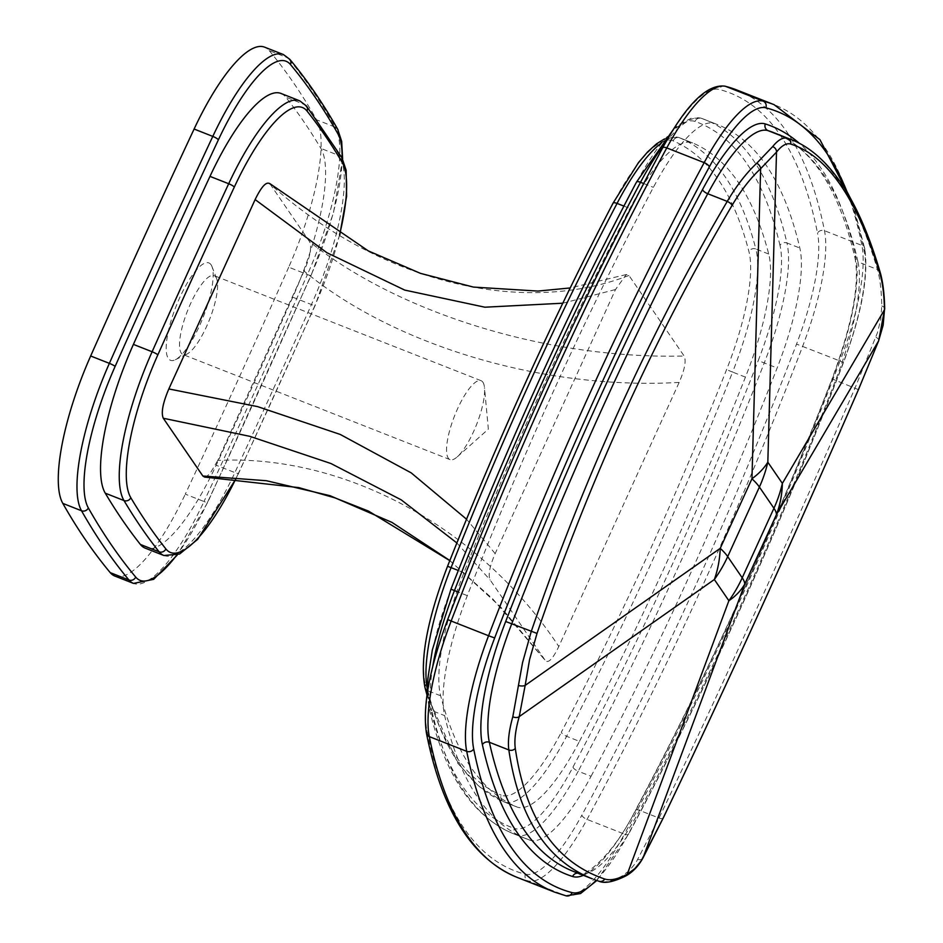 <?xml version="1.0" encoding="UTF-8"?>
<svg xmlns="http://www.w3.org/2000/svg" width="943" height="943" viewBox="0 0 943 943"><rect width="100%" height="100%" fill="white"/><g stroke="black" fill="none" stroke-linecap="round" stroke-linejoin="round"><path stroke-width="0.71" stroke-dasharray="4.71 3.54" d="M482.887 382.198A42.411 11.835 -68.5 0 1 484.502 387.714A42.411 11.835 -68.5 0 1 476.592 424.503A42.411 11.835 -68.5 0 1 457.308 456.813A42.411 11.835 -68.5 0 1 450.047 459.63A42.411 11.835 -68.5 0 1 454.573 415.839A42.411 11.835 -68.5 0 1 481.107 380.701A42.411 11.835 -68.5 0 1 482.887 382.198M215.864 277.112A42.411 11.835 -68.5 0 1 216.619 278.574A42.411 11.835 -68.5 0 1 209.57 319.418A42.411 11.835 -68.5 0 1 186.891 354.108A42.411 11.835 -68.5 0 1 183.025 354.544A42.411 11.835 -68.5 0 1 187.551 310.754A42.411 11.835 -68.5 0 1 214.085 275.615A42.411 11.835 -68.5 0 1 215.864 277.112M211.043 264.735A52.325 14.605 111.5 0 0 175.092 308.88A52.325 14.605 111.5 0 0 175.304 359.743A52.325 14.605 111.5 0 0 203.275 316.942A52.325 14.605 111.5 0 0 211.975 266.551A52.325 14.605 111.5 0 0 211.043 264.735M594.573 879.701L598.711 881.139C604.593 883.002 612.337 881.304 621.956 876.082L629.547 870.472L635.971 862.586L659.051 818.064C724.448 681.282 789.774 537.923 855.042 387.997L877.485 332.631L880.797 319.147L881.764 305.992C881.493 290.692 880.055 278.527 877.45 269.521C856.633 199.916 829.498 157.257 796.069 141.544M591.061 776.289A1164.299 324.828 111.5 0 0 777.126 367.994A130.818 36.494 111.5 0 0 799.817 248.021A1164.299 324.828 111.5 0 0 717.647 124.629A1164.299 324.828 111.5 0 0 714.488 123.462A130.818 36.494 111.5 0 0 653.393 187.339A1164.299 324.828 111.5 0 0 467.315 595.634A130.818 36.494 111.5 0 0 444.636 715.619A1164.299 324.828 111.5 0 0 526.795 838.999A1164.299 324.828 111.5 0 0 529.954 840.178A130.818 36.494 111.5 0 0 591.061 776.289L578.2 771.233A130.818 36.494 -68.5 0 1 517.094 835.121A5.234 5.021 109.4 0 1 514.324 828.402A125.584 35.032 111.5 0 0 572.979 767.072A5.234 1.886 -152.1 0 0 578.2 771.233A1164.299 324.828 -68.5 0 0 764.266 362.937L758.219 360.615A125.584 35.032 111.5 0 0 779.991 245.439A5.234 4.656 166.8 0 1 786.957 242.964A130.818 36.494 -68.5 0 1 764.266 362.937L777.126 367.994M579.462 741.363A1138.142 317.532 111.5 0 0 745.441 377.129A130.818 36.494 111.5 0 0 768.722 254.044A1138.142 317.532 111.5 0 0 692.61 142.923A130.818 36.494 111.5 0 0 692.374 142.829A130.818 36.494 111.5 0 0 629.924 208.462A1138.142 317.532 111.5 0 0 463.932 572.696A130.818 36.494 111.5 0 0 440.652 695.793A1138.142 317.532 111.5 0 0 516.764 806.902A130.818 36.494 111.5 0 0 517 807.008A130.818 36.494 111.5 0 0 579.462 741.363L566.602 736.306A5.234 1.803 27.6 0 1 561.344 732.216A1132.908 316.07 111.5 0 0 726.57 369.668A125.584 35.032 111.5 0 0 748.907 251.498A1132.908 316.07 111.5 0 0 673.149 140.884A5.234 5.021 112.9 0 1 679.75 137.867A1138.142 317.532 -68.5 0 1 755.862 248.987A5.234 4.691 -14.5 0 0 748.907 251.498M449.835 560.519L500.898 607.245L545.349 660.571C548.378 663.566 552.857 658.886 558.798 646.509L679.149 382.434C684.724 369.55 686.386 360.745 684.135 356.018L628.957 275.462L626.258 274.519L615.508 289.525L495.158 553.6C489.582 566.484 487.92 575.289 490.171 580.004L545.419 660.678L492.741 598.888L449.787 560.649M289.784 59.303A5.234 4.963 -39.8 0 0 287.874 57.924L269.168 50.557A130.818 36.494 111.5 0 0 264.594 47.15M269.168 50.557A3597.569 1003.694 -68.5 0 1 316.589 119.796L335.295 127.164A3597.569 1003.694 111.5 0 0 287.874 57.924A130.818 36.494 111.5 0 0 283.289 54.505M337.677 129.215A5.234 4.904 -29.5 0 0 335.295 127.164A130.818 36.494 111.5 0 1 307.43 274.554A5.234 0.754 -156.1 0 0 311.155 275.415A5.234 0.754 -156.1 0 0 311.049 275.132A3592.335 1002.232 -68.5 0 1 207.766 501.759A5.234 1.108 25.1 0 1 207.837 502.136A5.234 1.108 25.1 0 1 203.994 501.511A3597.569 1003.694 111.5 0 0 307.43 274.554L288.723 267.187A130.818 36.494 111.5 0 0 316.589 119.796M288.723 267.187A3597.569 1003.694 -68.5 0 1 185.288 494.144L203.994 501.511A130.818 36.494 111.5 0 1 133.505 583.399M280.955 93.44A130.818 36.494 -68.5 0 1 285.764 97.141A3564.858 994.57 -68.5 0 1 320.879 148.405A130.818 36.494 -68.5 0 1 292.743 297.198A3564.858 994.57 -68.5 0 1 216.171 465.217A130.818 36.494 -68.5 0 1 145.198 548.142M628.957 275.462C520.159 317.485 377.117 280.708 270.052 183.979L269.568 183.425M270.052 183.979L309.622 241.75C399.797 313.819 548.885 359.424 684.135 356.018M679.149 382.434C543.074 390.166 393.82 345.409 304.082 271.054C310.094 256.92 311.933 247.149 309.622 241.75M304.082 271.054L217.786 460.42C344.478 454.113 480.612 527.644 558.798 646.509M204.714 477.064L206.776 476.392L210.336 473.08L217.786 460.42M114.798 576.043A130.818 36.494 111.5 0 0 185.288 494.144M456.86 542.956L490.171 580.004M495.158 553.6L466.526 519.204M562.782 303.21L615.508 289.525M880.114 272.138A5.234 4.574 -16.5 0 0 877.45 269.521L857.953 261.848A130.818 36.494 -68.5 0 1 835.557 380.324A1177.383 328.482 -68.5 0 1 639.566 810.391A130.818 36.494 -68.5 0 1 579.226 873.477A1177.383 328.482 -68.5 0 1 573.45 871.415L578.919 873.371A5.234 5.021 107.7 0 1 579.226 873.477L598.711 881.139A5.234 4.963 108.1 0 0 598.97 881.234M884.699 308.785A5.234 3.194 -1.2 0 0 881.764 305.992M878.687 340.729A5.234 2.369 21.3 0 0 875.87 337.17M858.436 389.624L832.068 378.874C851.989 324.922 859.674 284.857 855.136 258.688A5.234 4.644 -12.5 0 0 857.953 261.848A1177.383 328.482 -68.5 0 0 773.873 132.704C812.171 147.544 839.258 189.543 855.136 258.688A5.234 4.644 -12.5 0 1 855.572 255.718A1182.616 329.944 111.5 0 0 798.804 142.853M663.165 818.111A5.234 1.98 25.6 0 1 659.051 818.064L639.566 810.391A5.234 1.921 28.1 0 0 635.476 810.285C707.191 675.53 772.718 531.734 832.068 378.874L832.28 378.933A136.051 37.956 111.5 0 0 855.572 255.718M642.631 858.472A5.234 3.855 28.7 0 1 637.845 859.486M625.409 876.153A5.234 4.302 61.7 0 1 621.956 876.082M577.859 873.159A5.234 5.021 107.7 0 1 578.919 873.371C579.674 879.807 610.781 860.264 635.476 810.285A5.234 1.921 28.1 0 0 635.417 810.909A1182.616 329.944 111.5 0 0 832.28 378.933M583.375 875.328A136.051 37.956 111.5 0 0 635.417 810.909M847.875 193.916A1198.317 334.317 -68.5 0 1 864.283 251.522A125.584 35.032 -68.5 0 1 843.301 362.489A1198.317 334.317 -68.5 0 1 628.627 833.541A125.584 35.032 -68.5 0 1 596.224 880.302M864.283 251.522A5.234 4.609 -11.4 0 0 864.731 248.657A5.234 4.609 -11.4 0 0 861.902 245.428A1203.551 335.779 111.5 0 0 774.097 104.673M843.301 362.489L840.048 361.016A130.818 36.494 111.5 0 0 861.902 245.428L824.5 230.705A5.234 4.609 -11.4 0 0 817.522 233.121A1198.317 334.317 111.5 0 0 719.085 89.42A125.584 35.032 111.5 0 0 662.575 148.499A1198.317 334.317 111.5 0 0 447.901 619.551A125.584 35.032 111.5 0 0 426.92 730.507A1198.317 334.317 111.5 0 0 525.357 874.22A5.234 5.021 -75.6 0 0 528.163 880.951A1203.551 335.779 -68.5 0 1 517.106 877.367M628.627 833.541A5.234 1.992 28.4 0 1 628.557 834.19A5.234 1.992 28.4 0 1 624.443 834.119A1203.551 335.779 111.5 0 0 840.048 361.016L796.54 344.089A125.584 35.032 111.5 0 0 817.522 233.121M566.142 895.85A5.234 5.021 104.4 0 1 565.576 895.661A130.818 36.494 111.5 0 0 624.443 834.119L587.029 819.396A5.234 1.992 28.4 0 1 581.866 815.141A1198.317 334.317 111.5 0 0 796.54 344.089M554.508 892.09A1203.551 335.779 111.5 0 0 565.576 895.661L528.163 880.951A130.818 36.494 -68.5 0 0 587.029 819.396A1203.551 335.779 -68.5 0 0 802.646 346.293A130.818 36.494 -68.5 0 0 824.5 230.705A1203.551 335.779 -68.5 0 0 736.695 89.95M426.472 733.383A5.234 4.609 168.6 0 1 426.92 730.507M662.646 147.851A5.234 1.992 -151.6 0 0 662.575 148.499M725.073 86.19A5.234 5.021 -75.6 0 0 719.085 89.42M525.357 874.22A125.584 35.032 111.5 0 0 581.866 815.141M572.979 767.072A1159.077 323.366 111.5 0 0 758.219 360.615M779.991 245.439A1159.077 323.366 111.5 0 0 695.062 121.435A5.234 5.021 109.4 0 1 701.639 118.394A1164.299 324.828 -68.5 0 1 704.786 119.572A1164.299 324.828 -68.5 0 1 786.957 242.964L799.817 248.021M695.062 121.435A125.584 35.032 111.5 0 0 636.395 182.753A5.234 1.886 27.9 0 1 636.454 182.152M665.44 142.77A130.818 36.494 -68.5 0 1 701.639 118.394L714.488 123.462M636.395 182.753A1159.077 323.366 111.5 0 0 451.155 589.222L450.966 589.163M451.155 589.222A125.584 35.032 111.5 0 0 429.383 704.397A5.234 4.656 -13.2 0 0 431.776 710.55A130.818 36.494 -68.5 0 1 432.79 666.265M429.383 704.397A1159.077 323.366 111.5 0 0 514.324 828.402M529.954 840.178L517.094 835.121A1164.299 324.828 -68.5 0 1 513.947 833.942A1164.299 324.828 -68.5 0 1 431.776 710.55L444.636 715.619M467.315 595.634L458.298 592.086M643.668 183.508L653.393 187.339M768.722 254.044L755.862 248.987A130.818 36.494 -68.5 0 1 732.593 372.072L726.57 369.668M745.441 377.129L732.593 372.072A1138.142 317.532 -68.5 0 1 566.602 736.306A130.818 36.494 -68.5 0 1 504.151 801.939A130.818 36.494 -68.5 0 1 503.904 801.845A5.234 5.021 112.9 0 1 501.157 795.138A125.584 35.032 111.5 0 0 561.344 732.216M516.764 806.902L503.904 801.845A1138.142 317.532 -68.5 0 1 427.792 690.724A5.234 4.691 165.5 0 1 427.309 690.5M425.01 687.683A5.234 4.691 165.5 0 1 425.399 684.535A1132.908 316.07 111.5 0 0 501.157 795.138M447.548 566.283L447.736 566.366A125.584 35.032 111.5 0 0 425.399 684.535M440.652 695.793L427.792 690.724A130.818 36.494 -68.5 0 1 427.32 688.685M613.009 203.228A5.234 1.803 -152.4 0 0 612.962 203.806A1132.908 316.07 111.5 0 0 447.736 566.366M661.008 143.265A130.818 36.494 -68.5 0 1 679.514 137.772A130.818 36.494 -68.5 0 1 679.75 137.867L692.61 142.923M673.149 140.884A125.584 35.032 111.5 0 0 612.962 203.806M207.766 501.759A125.584 35.032 -68.5 0 1 176.565 555.297M342.132 158.106A125.584 35.032 -68.5 0 1 311.049 275.132M292.743 297.198L311.449 304.554A5.234 0.802 -155.9 0 0 315.186 305.391A5.234 0.802 -155.9 0 0 315.092 305.096A3559.625 993.109 -68.5 0 1 238.626 472.867A5.234 1.061 24.9 0 1 238.697 473.233A5.234 1.061 24.9 0 1 234.878 472.584A3564.858 994.57 111.5 0 0 311.449 304.554A130.818 36.494 111.5 0 0 339.574 155.76A3564.858 994.57 111.5 0 0 304.471 104.508A130.818 36.494 111.5 0 0 299.662 100.807M163.905 555.51A130.818 36.494 111.5 0 0 234.878 472.584L216.171 465.217M238.626 472.867A125.584 35.032 -68.5 0 1 236.104 478.207M306.463 105.97A5.234 4.963 -38.4 0 0 304.471 104.508L285.764 97.141M341.92 157.74A5.234 4.915 -30.7 0 0 339.574 155.76L320.879 148.405M339.574 234.63A125.584 35.032 -68.5 0 1 315.092 305.096M623.889 206.093L629.924 208.462M463.932 572.696L458.298 570.48M457.308 456.813L488.344 429.136L484.502 387.714M216.619 278.574L211.975 266.551M186.891 354.108L175.304 359.743M481.107 380.701L214.085 275.615M450.047 459.63L183.025 354.544M596.836 880.514L628.557 834.19C707.509 687.6 779.166 530.379 843.514 362.513C861.737 313.477 868.809 275.521 864.731 248.657L852.389 202.014M673.349 129.45L679.184 124.488L691.443 118.087L701.462 118.335L717.647 124.629M526.795 838.999L513.947 833.942C472.973 817.086 444.648 774.922 428.959 707.427L427.332 692.787M426.99 695.015L457.909 763.417L479.032 786.533L503.798 801.798L517 807.008M664.509 138.927L669 137.324L679.514 137.772L692.374 142.829M342.627 159.013L333.433 213.047L311.155 275.415L207.837 502.136L177.237 555.05M339.798 234.772L315.186 305.391L236.339 478.219M626.27 274.543L570.185 287.957"/><path stroke-width="1.41" d="M512.815 716.739A5.234 3.56 -163.9 0 0 519.251 716.586L714.346 579.521A130.818 123.439 -34.4 0 0 727.69 556.594A130.818 23.327 -155.5 0 0 720.24 548.343L525.157 685.408L529.577 659.57L537.015 633.425L511.754 623.795A1177.383 328.482 -68.5 0 1 707.745 193.728L727.242 201.401A5.234 1.862 30.5 0 1 732.145 205.268C740.962 190.392 750.451 178.203 760.636 168.703L776.513 152.094C781.735 145.505 786.462 142.817 790.705 144.043C827.777 155.913 857.6 199.444 880.173 274.661A5.234 4.574 -16.5 0 0 880.173 272.315C858.778 199.657 829.557 155.56 792.509 140.035L787.582 138.315C783.138 137.03 778.152 139.8 772.623 146.637L756.746 163.245C746.231 173.17 736.4 185.889 727.242 201.401C649.68 333.386 584.342 476.745 531.251 631.468L522.563 662.564L512.815 716.739C508.984 730.424 507.664 741.493 508.843 749.944C518.791 817.428 546.563 860.381 592.145 878.782L573.45 871.415A1177.383 328.482 -68.5 0 1 489.358 742.271L508.843 749.944A5.234 4.703 171.9 0 0 515.279 748.4C514.171 740.302 515.503 729.705 519.251 716.586L525.157 685.408A5.234 2.004 -173.6 0 1 518.709 685.561M796.069 141.544L773.873 132.704A1177.383 328.482 -68.5 0 0 768.085 130.641A5.234 5.021 -72.3 0 1 765.303 123.922A136.051 37.956 111.5 0 0 702.547 189.531A5.234 1.921 -151.9 0 0 707.745 193.728A130.818 36.494 -68.5 0 1 768.085 130.641L787.582 138.315A5.234 5.08 -73 0 1 790.705 144.043M880.173 274.661C882.707 283.324 884.145 295.018 884.487 309.74L883.155 325.158L878.593 340.918A5.234 2.369 21.3 0 0 878.687 340.729L858.436 389.624C793.417 538.901 728.385 681.612 663.306 817.793A5.234 1.98 25.6 0 1 663.259 817.958A5.234 1.98 25.6 0 1 663.165 818.111M663.306 817.793L641.264 860.723L634.875 868.597L627.225 874.232A5.234 4.302 61.7 0 1 625.551 876.082A5.234 4.302 61.7 0 1 625.409 876.153M756.746 163.245A5.234 3.489 -132.9 0 1 760.636 168.703L751.948 478.773L720.24 548.343A130.818 97.353 54.9 0 1 714.346 579.521L728.88 600.738L627.225 874.232C617.913 879.218 610.416 880.809 604.746 879.029A5.234 4.963 108.1 0 1 598.97 881.234L594.573 879.701M176.565 555.297A125.584 35.032 -68.5 0 1 135.709 577.092A3592.335 1002.232 -68.5 0 1 88.347 507.959A125.584 35.032 -68.5 0 1 115.105 366.462A3592.335 1002.232 -68.5 0 1 218.387 139.835A125.584 35.032 -68.5 0 1 290.444 64.501A5.234 4.963 -39.8 0 0 289.784 59.303L283.289 54.505L264.594 47.15A130.818 36.494 111.5 0 0 194.105 129.038L212.8 136.405A3597.569 1003.694 111.5 0 0 109.376 363.361A130.818 36.494 111.5 0 0 81.511 510.752A3597.569 1003.694 111.5 0 0 128.932 579.992A130.818 36.494 111.5 0 0 133.505 583.399L153.662 579.332L177.237 555.05M163.905 555.51L145.198 548.142A130.818 36.494 -68.5 0 1 140.389 544.453A3564.858 994.57 -68.5 0 1 105.274 493.189A130.818 36.494 -68.5 0 1 133.411 344.395A3564.858 994.57 -68.5 0 1 209.983 176.376A130.818 36.494 -68.5 0 1 280.955 93.44L299.662 100.807A130.818 36.494 111.5 0 0 228.689 183.732A3564.858 994.57 111.5 0 0 152.118 351.751A130.818 36.494 111.5 0 0 123.981 500.544A3564.858 994.57 111.5 0 0 159.096 551.808A130.818 36.494 111.5 0 0 163.905 555.51L179.583 554.024L197.617 539.408L236.339 478.219M270.052 183.979C266.621 180.997 261.647 186.195 255.129 199.574L326.856 252.689L404.7 290.079L484.891 307.206L562.782 303.21M449.835 560.519L391.934 522.387L330.062 495.7L266.374 480.718L202.863 476.015L204.548 477.064L298.754 487.602L334.836 497.833L368.501 511.094L449.787 560.649M202.863 476.015L163.292 418.244L249.93 436.361L330.922 463.508L401.211 499.849L456.86 542.956M466.526 519.204L411.231 472.891L340.234 434.44L257.616 406.622L168.832 388.94C162.809 403.062 160.958 412.834 163.292 418.244M168.832 388.94L255.129 199.574M135.709 577.092A5.234 4.963 140.2 0 1 128.932 579.992L110.225 572.625A130.818 36.494 111.5 0 0 114.798 576.043L133.505 583.399M110.225 572.625A3597.569 1003.694 -68.5 0 1 62.804 503.385L81.511 510.752A5.234 4.904 150.5 0 0 88.347 507.959M115.105 366.462A5.234 0.754 -156.1 0 0 109.376 363.361L90.669 355.994A130.818 36.494 111.5 0 0 62.804 503.385M90.669 355.994A3597.569 1003.694 -68.5 0 1 194.105 129.038M880.114 272.138A5.234 4.574 -16.5 0 1 880.173 272.315C882.86 281.615 884.369 293.768 884.699 308.785A5.234 3.194 -1.2 0 1 884.487 309.74L782.36 483.394L767.826 462.176L776.513 152.094A5.234 4.668 -141.9 0 0 772.623 146.637M598.97 881.234C604.557 883.709 613.41 881.988 625.551 876.082C632.67 872.192 638.458 866.181 642.926 858.036A5.234 3.855 28.7 0 0 643.114 857.623L744.758 584.141L776.466 514.572L878.593 340.918L858.436 389.648C793.417 538.96 728.35 681.73 663.259 817.958L642.926 858.036A5.234 3.855 28.7 0 1 642.631 858.472M604.746 879.029C555.498 862.362 525.675 818.819 515.279 748.4M537.015 633.425C589.858 479.374 654.902 336.651 732.145 205.268M489.358 742.271A130.818 36.494 -68.5 0 1 511.754 623.795L505.684 621.508A136.051 37.956 111.5 0 0 482.392 744.722A5.234 4.644 167.5 0 1 489.358 742.271M776.466 514.572A130.818 107.985 -149.5 0 0 782.36 483.394A130.818 123.439 145.6 0 1 773.932 508.253A130.818 23.327 24.5 0 1 776.466 514.572M767.826 462.176A130.818 64.713 -178.4 0 1 751.948 478.773A130.818 23.327 24.5 0 1 759.398 487.036A130.818 123.439 -34.4 0 0 767.826 462.176M482.392 744.722A1182.616 329.944 111.5 0 0 572.66 876.519A5.234 5.021 107.7 0 1 577.859 873.159M572.66 876.519A136.051 37.956 111.5 0 0 583.375 875.328M798.804 142.853A1182.616 329.944 111.5 0 0 765.303 123.922M702.547 189.531A1182.616 329.944 111.5 0 0 505.684 621.508M596.224 880.302A125.584 35.032 -68.5 0 1 572.118 892.62A1198.317 334.317 -68.5 0 1 473.681 748.919A125.584 35.032 -68.5 0 1 494.662 637.951A1198.317 334.317 -68.5 0 1 709.336 166.899A125.584 35.032 -68.5 0 1 765.846 107.82A1198.317 334.317 -68.5 0 1 847.875 193.916M765.846 107.82A5.234 5.021 -75.6 0 0 763.04 101.09A130.818 36.494 111.5 0 0 704.173 162.644A5.234 1.992 28.4 0 1 709.336 166.899M852.389 202.014L819.938 139.658L774.097 104.673A1203.551 335.779 111.5 0 0 763.04 101.09L725.639 86.367A5.234 5.021 -75.6 0 0 725.073 86.19C707.144 83.809 686.339 104.367 662.646 147.851C583.693 294.44 512.037 451.662 447.689 619.516C429.466 668.563 422.393 706.507 426.472 733.383A5.234 4.609 168.6 0 0 429.301 736.613L466.714 751.335A1203.551 335.779 111.5 0 0 554.508 892.09L566.142 895.85L580.546 893.54L596.836 880.514M572.118 892.62A5.234 5.021 104.4 0 1 566.142 895.85M473.681 748.919A5.234 4.609 168.6 0 1 466.714 751.335A130.818 36.494 111.5 0 1 488.568 635.747L451.155 621.024A1203.551 335.779 -68.5 0 1 666.76 147.921L704.173 162.644A1203.551 335.779 111.5 0 0 488.568 635.747L494.662 637.951M554.508 892.09L517.106 877.367A1203.551 335.779 -68.5 0 1 429.301 736.613A130.818 36.494 -68.5 0 1 451.155 621.024L447.689 619.516M662.646 147.851A5.234 1.992 -151.6 0 1 666.76 147.921A130.818 36.494 -68.5 0 1 725.639 86.367A1203.551 335.779 -68.5 0 1 736.695 89.95L725.073 86.19M427.332 692.787L427.863 678.489L432.354 649.88L450.966 589.163C507.181 445.32 569.006 309.646 636.454 182.152A5.234 1.886 27.9 0 1 640.533 182.282A130.818 36.494 -68.5 0 1 665.44 142.77M450.966 589.163L454.455 590.577A1164.299 324.828 -68.5 0 1 640.533 182.282L643.668 183.508M432.79 666.265A130.818 36.494 -68.5 0 1 454.455 590.577L458.298 592.086M427.309 690.5A5.234 4.691 165.5 0 1 425.01 687.683L426.99 695.015M427.32 688.685A130.818 36.494 -68.5 0 1 451.072 567.639L447.548 566.283C427.203 619.48 419.682 659.947 425.01 687.683M458.298 570.48L451.072 567.639A1138.142 317.532 -68.5 0 1 617.064 203.405A5.234 1.803 -152.4 0 0 613.009 203.228C553.293 317.602 498.14 438.625 447.548 566.283M623.889 206.093L617.064 203.405A130.818 36.494 -68.5 0 1 661.008 143.265M218.387 139.835A5.234 1.108 -154.9 0 0 212.8 136.405A130.818 36.494 111.5 0 1 283.289 54.505M290.444 64.501A3592.335 1002.232 -68.5 0 1 337.806 133.635A5.234 4.904 -29.5 0 0 337.677 129.215C322.966 103.258 307.005 79.955 289.784 59.303M337.806 133.635A125.584 35.032 -68.5 0 1 342.132 158.106M236.104 478.207A125.584 35.032 -68.5 0 1 165.874 548.932A5.234 4.963 141.6 0 1 159.096 551.808L140.389 544.453M165.874 548.932A3559.625 993.109 -68.5 0 1 130.818 497.739A5.234 4.915 149.3 0 1 123.981 500.544L105.274 493.189M130.818 497.739A125.584 35.032 -68.5 0 1 157.823 354.898A5.234 0.802 -155.9 0 0 152.118 351.751L133.411 344.395M157.823 354.898A3559.625 993.109 -68.5 0 1 234.288 187.127A5.234 1.061 -155.1 0 0 228.689 183.732L209.983 176.376M234.288 187.127A125.584 35.032 -68.5 0 1 307.041 111.062A5.234 4.963 -38.4 0 0 306.463 105.97L299.662 100.807M307.041 111.062A3559.625 993.109 -68.5 0 1 342.097 162.255A5.234 4.915 -30.7 0 0 341.92 157.74L306.463 105.97M342.097 162.255A125.584 35.032 -68.5 0 1 339.574 234.63M728.88 600.738A130.818 75.357 20.4 0 0 744.758 584.141A130.818 23.327 -155.5 0 0 742.224 577.823A130.818 123.439 145.6 0 1 728.88 600.738M742.224 577.823L727.69 556.594L759.398 487.036L773.932 508.253L742.224 577.823M884.699 308.785L878.687 340.729M517.106 877.367C472.137 858.778 441.925 810.791 426.472 733.383M636.454 182.152L673.349 129.45M613.009 203.228L638.552 162.479L647.758 151.788L656.646 143.76L664.509 138.927M342.627 159.013L341.672 141.379L337.677 129.215M339.798 234.772L346.6 196.285L346.152 170.294L341.92 157.74M774.097 104.673L736.695 89.95M570.185 287.957L537.934 291.069L473.433 287.085L420.472 273.364L368.324 250.909L269.568 183.425"/></g></svg>
